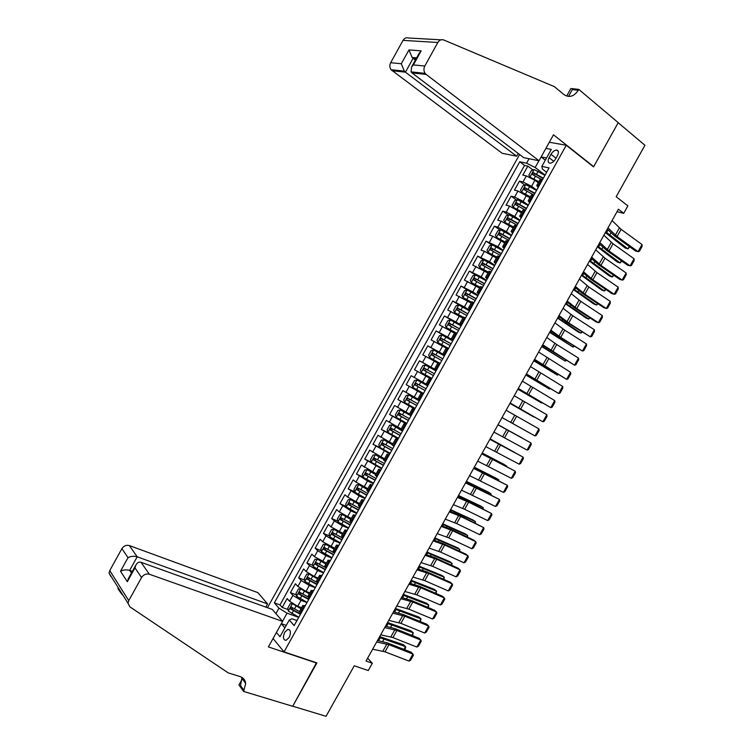 <?xml version="1.0" encoding="UTF-8"?>
<svg xmlns="http://www.w3.org/2000/svg" width="754" height="754" viewBox="0 0 754 754"><rect width="100%" height="100%" fill="white"/><g stroke="black" fill="none" stroke-linecap="round" stroke-linejoin="round"><path stroke-width="1.13" d="M289.159 637.488C291.157 632.549 290.733 629.844 287.887 629.354L284.72 632.248C282.712 637.177 283.136 639.882 285.992 640.372L289.159 637.488M519.591 154.513L267.482 607.705M273.061 638.506L284.041 651.88L316.906 662.889L292.74 706.215L326.048 716.3L354.267 665.773L368.244 670.542L372.325 663.228L367.603 658.204M284.041 651.88L566.254 145.249L593.549 166.888L618.186 122.723L644.934 145.268L616.188 196.737L627.856 205.88L623.709 213.316L618.412 209.216L366.029 661.041L372.325 663.228M538.262 182.751L534.925 180.253L526.377 175.918L522.814 175.117L527.828 166.097L532.993 169.999M536.707 190.121L531.551 186.295L523.012 181.959L519.468 181.12L524.737 185.013M519.468 181.12L514.454 190.131L517.979 191.007L529.864 197.821M521.476 212.892L509.581 206.087L506.094 205.145L511.108 196.144L516.481 200.027M513.097 227.944L501.193 221.158L497.744 220.149L502.758 211.148L508.243 215.031M504.709 242.995L492.805 236.219L489.403 235.144L494.407 226.143L500.015 230.036M496.339 258.038L484.426 251.28L481.061 250.13L486.066 241.139L491.796 245.022M487.961 273.071L472.72 265.106L477.725 256.124L483.587 260.007M479.591 288.094L464.389 280.083L469.393 271.101L475.388 274.984M471.231 303.117L456.066 295.04L461.062 286.068L467.433 290.111M462.871 318.122L447.744 309.998L452.739 301.025L460.458 305.813M454.521 333.127L439.422 324.946L444.417 315.973L456.349 323.221M446.17 348.112L431.109 339.884L436.095 330.921L452.777 340.808M437.82 363.098L422.796 354.814L427.782 345.86L444.558 355.568M431.429 379.139L414.493 369.743L419.478 360.789L436.34 370.318M426.151 384.069L411.175 375.709L406.189 384.653L423.201 393.908M417.81 399.036L402.872 390.619L397.895 399.563L414.992 408.64M409.479 413.993L394.578 405.52L389.601 414.464L406.792 423.371M401.156 428.941L386.284 420.421L381.317 429.356L391.939 434.719M392.834 443.88L377.999 435.303L373.032 444.238L380.647 447.989M384.521 458.818L369.714 450.185L364.748 459.111L371.307 462.259M376.208 473.748L361.439 465.058L356.472 473.983L362.891 476.98M367.895 488.658L355.935 482.117L353.164 479.921L348.207 488.837L354.55 491.731M359.592 503.568L347.622 497.046L344.898 494.784L339.941 503.691L346.209 506.471M351.298 518.479L339.319 511.966L336.633 509.629L331.675 518.535L337.877 521.212M343.004 533.37L331.025 526.867L328.376 524.473L323.419 533.37L329.555 535.953M334.71 548.252L322.731 541.768L320.12 539.308L315.163 548.205L321.242 550.684M326.425 563.134L314.437 556.669L311.864 554.133L306.916 563.021L312.938 565.415M318.141 578.007L314.277 576.499L306.152 571.551L303.617 568.95L298.669 577.837L304.644 580.137M309.866 592.87L305.983 591.4L297.877 586.423L295.38 583.756L290.431 592.644L296.35 594.859M550.986 154.297L549.082 157.709C547.574 160.894 547.875 162.732 549.968 163.203C552.032 163.062 553.898 161.658 555.566 158.981L557.479 155.541C558.978 152.365 558.686 150.536 556.612 150.055C554.529 150.197 552.654 151.611 550.986 154.297L556 158.189M549.327 142.252L566.254 145.249M296.963 620.57L291.977 618.789L289.272 619.995L294.154 625.603L549.072 167.906L541.843 166.398L542.399 169.075L546.631 172.289M289.272 619.995L279.96 636.706L276.426 632.474M275.917 613.615L278.952 608.158L274.333 602.861L519.742 161.771L526.575 163.203L529.063 158.736M545.915 148.397L551.306 149.396L541.843 166.398M306.991 602.559L301.006 600.335L292.91 595.349L290.431 592.644M301.591 607.724L297.689 606.291L301.006 600.335M315.257 587.715L309.3 585.443L301.185 580.476L298.669 577.837M323.523 572.87L317.604 570.533L309.47 565.594L306.916 563.021M331.798 558.017L325.907 555.623L317.754 550.712L315.163 548.205M340.073 543.153L334.211 540.703L326.048 535.811L323.419 533.37M348.357 528.29L342.523 525.783L334.342 520.91L331.675 518.535M356.642 513.408L350.836 510.844L339.941 503.691M364.936 498.526L359.158 495.906L348.207 488.837M373.23 483.634L367.481 480.948L356.472 473.983M381.524 468.734L364.748 459.111M389.827 453.823L373.032 444.238M398.14 438.903L381.317 429.356M406.453 423.974L389.601 414.464M414.766 409.045L397.895 399.563M423.088 394.106L406.189 384.653M436.415 370.186L430.902 367.066L434.247 361.053M444.747 355.219L439.262 352.043L442.607 346.039M453.088 340.252L447.631 337.019L450.977 331.006M461.429 325.276L456 321.977L459.356 315.964M469.77 310.29L464.379 306.935L467.734 300.921M478.121 295.295L472.758 291.883L476.113 285.86M486.481 280.29L481.146 276.831L484.502 270.799M494.841 265.285L489.534 261.761L492.89 255.729M503.201 250.262L497.932 246.681L501.287 240.649M511.57 235.239L506.33 231.601L509.695 225.559M519.94 220.206L514.737 216.511L518.102 210.47M528.318 205.163L523.144 201.403L526.509 195.361M527.828 166.097L524.567 165.409L279.979 604.915L282.194 607.441L288.075 609.571M297.689 606.291L289.593 601.296L287.133 598.563L282.194 607.441M419.478 360.789L430.902 367.066M427.782 345.86L439.262 352.043M436.095 330.921L447.631 337.019M444.417 315.973L456 321.977M452.739 301.025L464.379 306.935M461.062 286.068L472.758 291.883M469.393 271.101L481.146 276.831M477.725 256.124L489.534 261.761M486.066 241.139L497.932 246.681M494.407 226.143L497.838 227.19L506.33 231.601M502.758 211.148L506.226 212.119L514.737 216.511M511.108 196.144L514.614 197.039L523.144 201.403M539.148 185.738L536.725 185.503L538.139 187.539M542.578 179.575L540.053 179.537M533.992 194.975L531.523 194.862M529.647 202.788L528.196 200.837L530.571 201.13M525.425 210.366L522.993 210.178M521.155 218.038L519.657 216.162L521.994 216.521M516.858 225.748L514.473 225.474M512.663 233.278L511.127 231.469L513.427 231.902M508.29 241.129L505.953 240.771M504.181 248.509L502.607 246.775L504.869 247.274M499.732 256.492L497.433 256.058M495.708 263.73L494.087 262.072L496.311 262.637M491.174 271.855L488.931 271.336M487.235 278.942L485.576 277.368L487.753 278M482.626 287.208L480.421 286.614M478.762 294.145L477.065 292.646L479.214 293.344M474.087 302.552L471.919 301.873M470.298 309.347L468.554 307.915L470.666 308.688M465.538 317.886L463.427 317.132M461.844 324.531L460.053 323.183L462.127 324.013M457.009 333.211L454.935 332.373M453.38 339.715L451.561 338.433L453.597 339.338M448.479 348.527L446.462 347.585L443.069 353.683L445.067 354.653M439.95 363.833L437.97 362.844M436.491 370.054L434.577 368.923L436.538 369.96M429.488 378.065L426.095 384.154L428.018 385.256M422.909 394.427L421.015 393.286L422.985 394.295M417.631 399.356L419.507 400.544M414.398 409.714L412.542 408.508L414.549 409.441M409.168 414.559L404.097 412.061L402.513 414.907L399.252 413.126L398.555 415.02L408.395 420.496M405.888 424.992L404.069 423.72L406.123 424.577M400.76 429.657L392.042 424.86L402.485 431.099M397.386 440.251L395.605 438.922L397.697 439.695M392.25 444.945L393.984 446.359M388.885 455.51L387.141 454.115L389.271 454.822M383.795 460.119L385.492 461.618M380.393 470.769L378.687 469.299L380.855 469.931M375.351 475.284L377 476.867M371.901 486.01L370.233 484.473L372.448 485.029M366.906 490.449L368.508 492.108M363.419 501.24L361.788 499.638L364.041 500.128M358.461 505.604L360.026 507.338M354.936 516.471L353.343 514.803L355.643 515.208M350.035 520.741L351.543 522.56M346.463 531.683L344.898 529.949L347.245 530.288M341.6 535.877L343.07 537.772M337.99 546.895L336.473 545.095L338.848 545.359M333.174 551.004L334.606 552.974M329.526 562.098L328.037 560.231L330.459 560.42M324.757 566.131L326.143 568.177M321.063 577.291L319.611 575.359L322.071 575.472M316.341 581.24L317.679 583.37M312.608 592.474L311.195 590.476L313.692 590.523M307.924 596.348L309.225 598.544M304.154 607.649L302.778 605.594L305.323 605.556M299.517 611.437L300.771 613.718M545.312 160.168L541.146 156.964M538.94 160.734L535.151 167.529L526.575 163.203M545.085 175.06L535.151 167.529M617.026 211.695L623.709 213.316M546.527 157.982L541.165 156.926M286.256 625.405L281.327 623.671M281.299 623.709L284.871 627.894M298.735 617.385L287.057 613.181L282.533 621.315M524.567 165.409L519.742 161.771M444.935 354.889L443.069 353.683M279.979 604.915L274.333 602.861M278.952 608.158L287.057 613.181M612.069 220.564L621.089 229.339L642.022 244.532L638.044 251.648L639.288 251.393L642.069 246.426L642.022 244.532M607.978 227.887L617.055 236.549L638.044 251.648L635.584 251.035L614.642 235.983L607.272 229.159M544.944 175.324L534.181 169.546L531.363 170.621L528.856 175.135L529.977 177.086L538.827 181.742M529.977 177.086L530.844 177.727M532.07 178.396L538.61 182.129M605.358 232.581L625.198 248.019L627.95 248.877L605.764 231.855M543.342 178.189L533.38 172.647L532.456 174.485L541.08 179.254M533.578 174.956L535.001 173.872L543.125 178.594M629.807 246.878L627.95 248.877L629.279 246.501M518.186 153.448L516.65 156.21L502.173 153.279L391.072 69.717C389.611 67.521 389.469 65.193 390.666 62.714L401.307 63.751L408.951 49.934L421.175 50.848L413.39 64.919L411.627 66.899L411.062 71.866L411.967 72.874L523.719 157.643L539.035 160.753L426.18 74.429L411.967 72.874L412.447 72.016M413.39 64.919L424.804 66.022L437.838 42.488C439.403 40.019 441.392 39.189 443.804 40L554.341 86.616L563.869 94.523C569.251 98.001 574.058 96.569 578.28 90.244L578.77 89.377L618.223 122.638L593.681 166.653L553.483 134.787L539.035 160.753M390.666 62.714L403.032 40.367C404.512 38.03 406.425 37.248 408.762 38.011L440.967 39.839M566.678 96.078L570.882 88.529L578.77 89.377M593.125 166.54L593.681 166.653M516.65 156.21L405.426 72.167L392.061 70.706M568.507 96.437L572.314 89.603L578.28 90.244M424.804 66.022C423.55 68.623 423.663 71.083 425.152 73.383L426.18 74.429M415.379 60.113L413.079 58.341L405.426 72.167L404.323 71.14L401.307 63.751M408.951 49.934L412.136 57.474L413.079 58.341L416.208 58.614M421.175 50.848L418.847 53.845M265.823 607.111L267.595 603.935L257.896 592.644L129.358 545.576L137.19 556.801L129.669 570.382L131.45 573.049M267.595 603.935L137.19 556.801C133.976 555.915 130.923 556.198 128.02 557.658L121.894 548.639L109.754 570.589L128.755 600.636L128.029 603.294L129.867 606.838L228.226 672.888L239.979 676.545C243.297 677.686 245.201 679.995 245.691 683.463L243.599 691.427L292.703 706.291L316.463 662.738M316.784 663.115L268.386 646.904L282.59 621.39L149.349 574.237C146.163 573.474 143.562 574.576 141.545 577.545L128.755 600.636M122.959 595.226L122.11 594.482C118.774 590.194 117.445 588.082 118.133 588.148M243.599 691.427L238.952 684.924L242.194 679.1M282.59 621.39L272.326 609.449L141.026 562.296L149.349 574.237M242.336 678.845L242.788 678.025M243.467 680.419L244.07 679.335M110.847 576.537L109.066 573.115L109.754 570.589M121.894 548.639C123.807 545.821 126.295 544.803 129.358 545.576M241.94 677.422L240.554 685.659L244.079 690.579M132.393 571.344L129.669 570.382C126.446 569.515 123.392 569.798 120.517 571.221L128.02 557.658M141.545 577.545L134.975 567.885L135.739 565.311C137.2 562.635 138.962 561.636 141.026 562.296M134.975 567.885L127.332 581.692L128.661 578.092M603.897 235.201L613.03 243.768L634.067 258.754L630.09 265.86L631.352 265.587L634.133 260.62L634.067 258.754M599.807 242.524L608.996 250.978L630.09 265.86L627.658 265.21L606.602 250.356L599.147 243.702M595.717 249.838L604.972 258.179L626.112 272.967L622.135 280.073L623.417 279.772L626.197 274.805L626.112 272.967M591.636 257.142L600.947 265.389L622.135 280.073L619.741 279.376L598.572 264.729L591.032 258.226M587.554 264.456L596.914 272.59L618.167 287.18L614.19 294.277L615.481 293.947L618.261 288.989L618.167 287.18M583.473 271.77L592.889 279.791L614.19 294.277L611.814 293.532L590.552 279.093L582.917 272.75M579.392 279.074L588.874 286.991L610.222 301.374L606.254 308.471L607.554 308.122L610.335 303.165L610.222 301.374M575.311 286.379L584.85 294.192L606.254 308.471L603.897 307.689L582.531 293.447L574.812 287.265M536.537 190.413L525.783 184.626L522.993 185.663L520.477 190.178L521.589 192.166L530.42 196.832M521.589 192.166L522.824 193.071M523.285 193.316L530.222 197.199M597.385 246.85L617.356 262.024L620.09 262.929L597.762 246.181M534.944 193.278L524.963 187.746L524.058 189.584L533.54 194.862M525.189 190.065L526.726 188.99L534.737 193.655M621.852 261.11L620.09 262.929L621.315 260.733M528.139 205.503L517.395 199.697L514.624 200.705L512.107 205.211L513.201 207.237L522.022 211.921M513.201 207.237L521.834 212.251M589.421 261.12L609.534 276.039L612.239 276.972L589.76 260.507M526.537 208.368L516.547 202.826L515.661 204.664L525.529 210.178M516.801 205.163L518.337 204.061L526.349 208.707M613.897 275.333L612.239 276.972L613.36 274.965M519.742 220.573L509.007 214.767L506.254 215.729L503.747 220.234L504.812 222.298L513.625 226.992M504.812 222.298L513.455 227.303M581.457 275.38L601.701 290.036L604.388 291.016L581.768 274.824M518.139 223.438L508.139 217.897L507.263 219.744L517.131 225.248M508.422 220.262L509.77 219.056L517.97 223.75M605.943 289.545L604.388 291.016L605.405 289.187M511.344 235.644L500.618 229.829L497.894 230.752L495.387 235.257L496.434 237.35L505.227 242.062M496.434 237.35L505.076 242.336M573.492 289.63L593.879 304.032L596.537 305.04L573.775 289.131M509.751 238.509L499.732 232.967L498.875 234.814L508.743 240.319M500.053 235.352L501.372 234.098L509.591 238.792M597.997 303.758L596.537 305.04L597.46 303.4M571.23 293.683L580.825 301.393L602.286 315.568L598.318 322.665L599.637 322.288L602.408 317.33L602.286 315.568M567.149 300.978L576.801 308.584L598.318 322.665L595.99 321.835L574.51 307.792L566.706 301.77M502.956 250.705L492.239 244.88L489.534 245.766L487.027 250.262L488.055 252.401L496.839 257.123M488.055 252.401L496.707 257.368M565.538 303.871L586.056 318.018L588.695 319.074L565.783 303.428M501.363 253.57L491.335 248.019L490.486 249.876L500.354 255.38M491.683 250.441L492.975 249.131L501.221 253.825M590.062 317.962L588.695 319.074L589.515 317.604M563.078 308.282L572.786 315.775L594.35 329.752L590.382 336.849L591.72 336.444L594.491 331.487L594.35 329.752M558.997 315.577L568.761 322.966L590.382 336.849L566.499 322.128L558.61 316.265M494.567 265.757L483.87 259.923L481.184 260.771L478.677 265.267L479.676 267.434L488.46 272.175M479.676 267.434L488.338 272.392M557.583 318.113L578.243 331.996L580.863 333.089L557.8 317.726M492.984 268.622L482.937 263.071L482.108 264.927L491.976 270.422M483.333 265.512L484.586 264.164L492.852 268.839M582.126 332.156L580.863 333.089L581.579 331.798M554.925 322.872L564.746 330.158L586.414 343.937L582.456 351.025L583.803 350.591L586.574 345.643L586.414 343.937M550.844 330.167L560.731 337.349L582.456 351.025L558.488 336.463L550.514 330.761M486.189 280.808L475.491 274.956L472.833 275.766L470.336 280.262L471.316 282.467L480.081 287.227M471.316 282.467L479.978 287.406M549.628 332.344L573.021 347.094L549.817 332.014M484.605 283.664L474.549 278.113L473.729 279.97L483.597 285.464M474.982 280.582L476.208 279.187L484.492 283.853M574.19 346.34L573.021 347.094L573.643 345.992M546.773 337.462L556.716 344.531L578.488 358.103L574.529 365.19L575.886 364.738L578.657 359.781L578.488 358.103M542.701 344.748L574.529 365.19L542.428 345.247M477.819 295.841L467.131 289.979L464.492 290.752L461.995 295.248L462.947 297.491L471.702 302.26M462.947 297.491L471.618 302.411M541.683 346.567L565.198 361.1L541.843 346.293M476.226 298.697L466.161 293.146L465.359 295.012L475.218 300.507M466.641 295.653L467.819 294.201L476.132 298.857M566.254 360.516L565.198 361.1L565.707 360.176M538.629 352.033L570.561 372.269L566.603 379.347L567.979 378.866L570.75 373.918L570.561 372.269M534.558 359.319L566.603 379.347L534.341 359.724M469.45 310.874L458.771 305.002L456.151 305.738L453.654 310.224L454.587 312.505L463.333 317.293M454.587 312.505L463.267 317.415M533.747 360.789L557.366 375.096L533.87 360.563M467.857 313.73L457.782 308.169L456.999 310.035L466.849 315.53M458.309 310.714L459.45 309.206L467.782 313.862M558.214 374.615L557.366 375.096L557.781 374.361M530.496 366.604L562.644 386.425L558.686 393.503L560.081 392.994L562.842 388.056L562.644 386.425M526.424 373.89L558.686 393.503L526.254 374.191M461.08 325.898L450.411 320.007L447.819 320.704L445.322 325.2L446.236 327.509L455.02 332.344M446.236 327.509L454.916 332.401M525.802 374.992L549.543 389.092L525.906 374.823M459.488 328.744L449.403 323.193L448.63 325.059L458.489 330.544M449.997 325.775L451.081 324.201L459.431 328.848M550.175 388.715L549.543 389.092L549.855 388.527M522.362 381.166L554.727 400.581L550.778 407.65L552.182 407.122L554.944 402.174L554.727 400.581M518.29 388.451L550.778 407.65L518.177 388.649M452.72 340.902L442.061 335.012L439.488 335.671L436.99 340.158L437.886 342.514L448.536 348.414M437.886 342.514L448.507 348.471M517.875 389.196L541.73 403.07L517.941 389.083M451.128 343.758L441.033 338.197L440.27 340.073L450.129 345.558M441.703 340.836L442.711 339.196L451.09 343.833M514.228 395.727L546.82 414.719L542.861 421.788L544.284 421.232L547.046 416.293L546.82 414.719M510.166 403.004L542.861 421.788L510.1 403.107M444.36 355.916L433.71 350.007L431.165 350.629L428.668 355.115L429.544 357.5L440.185 363.409M429.544 357.5L440.166 363.447M509.94 403.39L533.907 417.047L509.977 403.333M442.777 358.763L432.664 353.202L431.919 355.077L441.769 360.563M433.427 355.897L434.351 354.173L442.749 358.8M506.104 410.27L538.912 428.856L534.963 435.925L536.396 435.341L539.157 430.402L538.912 428.856M502.041 417.546L534.963 435.925L502.023 417.575M421.203 372.485L431.835 378.404L421.175 372.429L420.346 370.063L422.843 365.577L425.303 365.011L421.175 372.429M425.303 365.011L436.01 370.911M434.427 373.758L424.304 368.197L423.569 370.073L433.418 375.558M425.209 370.987L426.001 369.149L434.417 373.767M497.979 424.813L531.005 442.984L497.998 424.775M493.917 432.08L527.055 450.053L531.005 442.984L531.268 444.502L528.507 449.441L527.055 450.053M417.028 379.978L427.659 385.897L417.028 379.978L414.521 380.516L412.033 385.002L412.862 387.462L423.484 393.39M498.969 425.209L522.192 437.999L498.931 425.284M418.206 386.727L425.077 390.544L417.009 386.039L417.65 384.116L415.944 383.183L415.228 385.058L418.206 386.727L416.613 389.582M426.076 388.744L415.944 383.183M489.864 439.346L523.106 457.113L489.94 439.214M485.802 446.604L519.157 464.172L523.106 457.113L523.38 458.602L520.628 463.531L519.157 464.172M419.337 400.836L408.696 394.945L406.208 395.454L403.72 399.931L404.53 402.429L415.143 408.366M408.696 394.945L419.318 400.883M514.247 452.212L490.091 438.922M514.388 452.287L490.138 438.847M417.735 403.72L407.594 398.159L406.887 400.044L416.736 405.52M416.764 405.473L408.677 401.005L409.299 399.073L407.594 398.159M481.749 453.87L515.218 471.222L481.881 453.635M477.697 461.128L511.269 478.281L515.218 471.222L515.5 472.692L512.748 477.621L511.269 478.281M410.27 415.369L400.365 409.912L397.905 410.374L395.407 414.851L396.199 417.386L406.811 423.333M400.365 409.912L404.097 412.061M506.349 466.34L506.594 465.906L482.145 453.154M506.594 466.472L504.19 464.455L482.221 453.022M408.442 420.412L400.355 415.954L400.214 414.351M409.394 418.696L402.513 414.907M473.635 468.385L507.319 485.331L473.823 468.055M469.582 475.642L503.38 492.381L507.319 485.331L507.621 486.773L504.869 491.693L503.38 492.381M392.042 424.86L389.601 425.294L387.113 429.761L387.876 432.334L398.48 438.3M498.451 480.468L498.79 479.855L474.209 467.367M498.809 480.647L498.79 479.855L496.415 478.356L474.313 467.188M401.062 433.663L390.902 428.093L390.223 429.978L400.063 435.454M400.12 435.341L392.033 430.902L391.863 429.337M465.529 482.899L499.431 499.431L465.774 482.475M461.486 490.147L495.491 506.481L499.431 499.431L499.751 500.844L496.999 505.764L495.491 506.481M392.448 444.587L383.72 439.808L381.298 440.204L378.81 444.672L379.564 447.282L390.148 453.248M383.72 439.808L392.372 444.719M490.562 494.577L490.995 493.795L466.274 481.58M491.043 494.822L490.995 493.795L488.639 492.258L466.406 481.344M392.73 448.611L382.57 443.041L381.892 444.935L391.731 450.411M391.807 450.27L383.72 445.84L383.522 444.304M457.433 497.395L468.63 502.155L491.551 513.531L466.688 500.76L457.725 496.877M453.38 504.652L464.634 509.299L487.612 520.571L491.551 513.531L491.881 514.907L489.129 519.836L487.612 520.571M384.135 459.506L375.398 454.747L373.004 455.105L370.516 459.572L371.241 462.211L381.826 468.196M375.398 454.747L384.04 459.667M482.673 508.686L483.21 507.725L458.338 495.783M483.248 508.978L483.21 507.725L480.873 506.151L458.498 495.491M384.408 463.559L374.238 457.989L373.569 459.883L383.409 465.359M383.503 465.19L375.407 460.769L375.19 459.261M449.337 511.891L460.647 516.443L483.672 527.611L458.724 515.001L449.676 511.278M445.294 519.138L456.651 523.587L479.733 534.652L483.672 527.611L484.021 528.969L481.269 533.889L479.733 534.652M375.831 474.426L367.094 469.676L364.71 469.996L362.231 474.464L362.938 477.141L373.503 483.135M367.094 469.676L375.718 474.615M474.784 522.795L475.425 521.645L450.402 509.977M475.359 523.078L475.425 521.645L473.107 520.034L450.6 509.629M376.086 478.507L365.907 472.928L365.247 474.832L375.087 480.298M375.2 480.1L367.094 475.699L366.859 474.209M441.241 526.386L452.664 530.722L475.793 541.692L473.861 540.194L450.769 529.233L441.637 525.67M437.197 533.625L448.677 537.856L471.863 548.733L475.793 541.692L476.16 543.021L473.408 547.941L471.863 548.733M367.528 489.337L358.781 484.605L356.425 484.879L353.946 489.346L354.634 492.06L365.19 498.064M358.781 484.605L367.405 489.553M466.905 536.886L467.64 535.566L442.475 524.171M467.48 537.168L467.64 535.566L465.35 533.917L442.702 523.766M367.763 493.436L357.584 487.857L356.934 489.761L366.774 495.227M366.896 495.001L358.791 490.609L358.546 489.148M433.154 540.863L444.69 544.991L467.923 555.764L466.01 554.218L442.824 543.464L433.607 540.053M429.111 548.101L440.704 552.126L463.993 562.795L467.923 555.764L468.3 557.065L465.548 561.984L463.993 562.795M359.224 504.228L350.478 499.516L348.15 499.761L345.662 504.219L346.331 506.971L356.878 512.984M350.478 499.516L359.093 504.483M459.026 550.976L459.865 549.477L434.558 538.347M459.61 551.249L459.865 549.477L457.593 547.781L434.813 537.894M359.46 508.356L349.262 502.777L348.631 504.69L358.461 510.147M358.602 509.892L350.487 505.519L350.233 504.077M425.067 555.33L436.717 559.261L460.053 569.836L458.168 568.243L434.879 557.677L425.576 554.426M421.034 562.569L432.73 566.386L456.123 576.857L460.053 569.836L460.449 571.108L457.697 576.018L456.123 576.857M350.93 519.12L342.184 514.426L339.865 514.624L337.387 519.091L338.028 521.881L348.574 527.894M342.184 514.426L350.78 519.402M451.146 565.057L452.089 563.379L426.641 552.522M451.74 565.33L452.089 563.379L449.846 561.655L426.924 552.013M351.147 523.276L340.949 517.696L340.327 519.6L350.148 525.067M350.308 524.775L342.193 520.411L341.92 518.997M416.99 569.798L428.753 573.511L452.193 583.888L450.327 582.258L426.934 571.89L417.546 568.799M412.956 577.027L424.766 580.637L448.262 590.919L452.193 583.888L452.598 585.142L449.855 590.052L448.262 590.919M342.646 534.011L333.881 529.327L331.6 529.487L329.112 533.945L329.743 536.773L340.271 542.805M333.881 529.327L342.476 534.313M443.277 579.138L444.323 577.272L418.724 566.688M443.87 579.402L444.323 577.272L442.089 575.509L419.045 566.122M342.844 538.186L332.637 532.597L332.024 534.511L341.845 539.968M342.024 539.657L333.909 535.302L333.617 533.917M408.913 584.256L420.789 587.762L444.332 597.941L442.494 596.263L418.998 586.103L409.526 583.162M404.879 591.485L416.811 594.887L440.402 604.962L444.332 597.941L444.756 599.166L442.004 604.067L440.402 604.962M400.845 598.704L412.824 602.003L436.481 611.984L434.662 610.269L411.062 600.297L401.505 597.517M396.811 605.933L408.847 609.119L432.551 619.006L436.481 611.984L436.915 613.181L434.172 618.082L432.551 619.006M392.777 613.153L404.87 616.244L428.63 626.018L426.839 624.265L403.136 614.491L393.494 611.862M388.744 620.372L400.902 623.351L424.7 633.04L428.63 626.018L429.073 627.196L426.33 632.097L424.7 633.04M334.361 548.884L325.596 544.218L323.325 544.341L320.846 548.799L321.449 551.664L331.977 557.696M325.596 544.218L334.173 549.223M435.416 593.2L436.557 591.164L410.817 580.853M436.01 593.464L436.557 591.164L434.351 589.364L411.166 580.231M334.55 553.078L324.333 547.498L323.73 549.412L333.551 554.869M333.739 554.52L325.615 550.184L325.323 548.818M318.593 559.619L315.059 559.185L312.58 563.643L313.164 566.537L323.683 572.588M319.262 559.996L326.077 563.756M317.311 559.1L325.879 564.115M427.546 607.262L428.79 605.047L402.909 595.01M428.149 607.517L428.79 605.047L426.613 603.209L403.286 594.331M325.577 567.621L316.039 562.39L315.436 564.303L325.257 569.76M325.464 569.383L317.34 565.066L317.029 563.719M309.922 574.322L306.803 574.03L304.324 578.478L304.889 581.409L315.389 587.47M311.336 575.123L317.802 578.61M309.027 573.973L317.585 579.006M419.695 621.315L421.034 618.921L395.011 609.147M420.289 621.56L421.034 618.921L418.875 617.045L395.416 608.421M316.51 582.097L307.745 577.272L307.151 579.195L316.972 584.642M317.189 584.237L309.055 579.93L308.744 578.601M384.71 627.582L396.924 630.467L420.779 640.052L419.017 638.252L395.209 628.666L385.483 626.206M380.685 634.802L392.947 637.582L416.858 647.064L420.779 640.052L421.241 641.192L418.498 646.093L416.858 647.064M301.327 589.062L298.546 588.855L296.068 593.304L296.614 596.273L307.114 602.342M303.532 590.307L309.536 593.464M300.752 588.846L309.291 593.888M411.835 635.368L413.277 632.794L387.113 623.294M412.438 635.603L413.277 632.794L411.137 630.872L387.547 622.512M307.839 596.782L299.451 592.144L298.867 594.067L308.678 599.515M308.923 599.081L300.789 594.793L300.46 593.483M376.651 642.012L388.979 644.689L412.938 654.076L411.194 652.229L387.283 642.851L377.481 640.532M372.627 649.222L385.002 651.795L409.017 661.088L412.938 654.076L413.409 655.198L410.676 660.089L409.017 661.088M292.788 603.813L290.299 603.681L287.821 608.129L288.339 611.126L298.829 617.215M292.477 603.7L301.016 608.761M403.984 649.401L405.529 646.649L379.215 637.422M404.596 649.637L405.746 647.582L405.529 646.649L403.409 644.698L379.686 636.583M296.02 605.594L301.261 608.308M299.442 611.588L291.167 607.017L290.592 608.94L300.403 614.387M300.658 613.926L292.514 609.637L292.184 608.355M305.983 591.4L309.3 585.443M314.277 576.499L317.604 570.533M322.58 561.589L325.907 555.623M330.883 546.678L334.211 540.703M339.196 531.749L342.523 525.783M347.509 516.82L350.836 510.844M355.831 501.881L359.158 495.906M364.154 486.933L367.481 480.948M372.485 471.976L375.812 465.991M380.817 457.018L384.144 451.024M389.149 442.042L392.485 436.048M397.49 427.066L400.826 421.071M405.841 412.07L409.177 406.076M414.191 397.075L417.527 391.081M422.542 382.08L425.887 376.076M531.551 186.295L534.925 180.253M523.012 181.959L526.377 175.918M289.593 601.296L292.91 595.349M297.877 586.423L301.185 580.476M306.152 571.551L309.47 565.594M314.437 556.669L317.754 550.712M322.731 541.768L326.048 535.811M331.025 526.867L334.342 520.91M339.319 511.966L342.646 506M347.622 497.046L350.949 491.08M355.935 482.117L359.253 476.151M364.248 467.188L367.575 461.212M372.561 452.249L375.888 446.274M380.883 437.301L384.21 431.316M389.205 422.344L392.542 416.359M397.537 407.377L400.874 401.392M405.869 392.41L409.205 386.416M414.21 377.424L417.546 371.43M422.551 362.438L425.887 356.444M430.902 347.443L434.238 341.439M439.252 332.439L442.589 326.435M447.612 317.425L450.949 311.421M455.972 302.411L459.318 296.397M464.332 287.378L467.678 281.365M472.701 272.345L476.057 266.322M481.08 257.303L484.426 251.28M489.459 242.241L492.805 236.219M497.838 227.19L501.193 221.158M506.226 212.119L509.581 206.087M514.614 197.039L517.979 191.007M538.149 185.503L541.579 179.348M529.581 200.884L533.012 194.73M521.023 216.247L524.445 210.102M512.466 231.61L515.887 225.465M503.917 246.963L507.338 240.828M495.369 262.307L498.79 256.172M486.83 277.651L490.241 271.515M478.29 292.976L481.702 286.85M469.761 308.292L473.173 302.166M461.231 323.607L464.643 317.481M452.711 338.914L456.113 332.787M444.191 354.21L447.593 348.084M435.68 369.488L439.082 363.381M427.169 384.766L430.572 378.659M418.668 400.044L422.061 393.937M410.167 415.303L413.56 409.196M401.665 430.553L405.068 424.455M393.183 445.803L396.576 439.705M384.691 461.043L388.084 454.945M376.208 476.264L379.601 470.176M367.735 491.485L371.128 485.397M359.262 506.697L362.646 500.618M350.798 521.9L354.182 515.821M342.335 537.102L345.718 531.023M333.871 552.286L337.255 546.216M325.417 567.47L328.801 561.391M316.972 582.635L320.346 576.565M308.527 597.799L311.902 591.739M300.083 612.955L303.457 606.895M553.766 161.328L549.082 157.709M619.383 227.925L615.349 235.154M621.089 229.339L617.055 236.549M534.105 169.565L529.949 177.039M535.547 175.984L533.945 178.858M538.149 171.299L536.556 174.174M609.939 234.701L610.985 232.816M606.659 232.421L608.054 229.932M535.114 173.92L533.464 172.675M437.838 42.488L403.032 40.367M127.332 581.692L120.517 571.221M611.306 242.373L607.272 249.593M613.03 243.768L608.996 250.978M603.238 256.822L599.204 264.041M604.972 258.179L600.947 265.389M595.17 271.252L591.136 278.471M596.914 272.59L592.889 279.791M587.102 285.681L583.078 292.901M588.874 286.991L584.85 294.192M525.717 184.655L521.561 192.11M527.131 191.092L525.538 193.957M529.742 186.408L528.139 189.282M601.946 248.999L602.917 247.265M598.657 246.747L599.939 244.447M526.726 188.99L525.067 187.774M517.319 199.725L513.172 207.18M518.724 206.191L517.131 209.056M521.334 201.507L519.732 204.381M593.964 263.297L594.849 261.695M590.665 261.063L591.833 258.961M518.337 204.061L516.669 202.854M508.931 214.786L504.784 222.242M510.326 221.28L508.733 224.145M512.927 216.605L511.335 219.471M585.981 277.576L586.791 276.124M582.663 275.38L583.737 273.457M509.949 219.122L508.271 217.934M500.552 229.847L496.405 237.303M501.928 236.36L500.336 239.225M504.53 231.685L502.937 234.551M578.007 291.855L578.733 290.544M574.68 289.677L575.641 287.953M501.57 234.174L499.883 233.005M579.044 300.111L575.019 307.312M580.825 301.393L576.801 308.584M492.174 244.899L488.026 252.345M493.54 251.431L491.938 254.296M496.141 246.765L494.539 249.621M570.033 306.124L570.684 304.965M566.688 303.975L567.545 302.439M493.191 249.216L491.495 248.066M570.995 314.522L566.97 321.722M572.786 315.775L568.761 322.966M483.795 259.942L479.657 267.387M485.152 266.501L483.559 269.357M487.744 261.827L486.151 264.692M562.069 320.384L562.635 319.366M558.705 318.263L559.459 316.925M484.822 264.249L483.116 263.118M562.946 328.933L558.921 336.133M564.746 330.158L560.731 337.349M475.425 274.974L471.288 282.411M476.764 281.553L475.171 284.418M479.365 276.888L477.772 279.753M554.105 334.644L554.586 333.768M550.731 332.552L551.372 331.392M476.453 279.282L474.737 278.169M554.897 343.324L550.872 350.525M556.716 344.531L552.701 351.713M467.065 289.998L462.928 297.434M468.385 296.605L466.792 299.461M470.986 291.939L469.393 294.795M546.141 348.885L546.546 348.159M542.757 346.821L543.295 345.86M468.093 294.296L466.368 293.202M546.857 357.716L542.833 364.917M548.686 358.895L544.671 366.076M458.705 305.021L454.568 312.448M460.006 311.647L458.423 314.503M462.607 306.982L461.014 309.837M538.186 363.126L538.516 362.542M534.784 361.091L535.217 360.318M459.733 309.31L457.998 308.235M538.818 372.108L534.793 379.3M540.665 373.258L536.65 380.431M450.345 320.026L446.208 327.453M451.637 326.68L450.053 329.536M454.238 322.024L452.645 324.88M526.82 375.351L527.15 374.766M451.382 324.314L449.638 323.259M530.778 386.482L526.763 393.673M532.644 387.613L528.629 394.785M441.995 335.03L437.867 342.457M443.277 341.703L441.684 344.559M445.868 337.047L444.276 339.903M443.032 339.309L441.279 338.273M522.748 400.855L518.733 408.037M524.624 401.957L520.618 409.12M433.644 350.026L429.516 357.443M434.917 356.717L433.324 359.573M437.508 352.071L435.916 354.917M434.69 354.295L432.919 353.277M514.728 415.218L510.712 422.4M516.613 416.293L512.607 423.456M426.557 371.731L424.964 374.578M429.149 367.075L427.556 369.931M426.349 369.272L424.577 368.272M506.697 429.573L502.692 436.745M508.601 430.619L504.605 437.782M416.971 379.988L412.843 387.396M420.789 382.08L419.205 384.926M417.009 386.039L415.228 385.058M498.686 443.918L494.681 451.09M500.599 444.945L496.603 452.098M408.63 394.955L404.512 402.363M409.856 401.722L408.272 404.568M412.438 397.075L410.855 399.922M408.677 401.005L406.887 400.044M490.666 458.262L486.669 465.435M492.607 459.252L488.601 466.415M400.308 409.922L396.18 417.32M401.514 416.708L399.931 419.554M400.355 415.954L398.555 415.02M482.664 472.598L478.658 479.761M484.605 473.569L480.609 480.713M391.976 424.87L387.858 432.278M393.173 431.684L391.59 434.53M395.756 427.047L394.172 429.893M478.375 470.185L478.639 469.704M474.775 468.507L475.133 467.866M392.033 430.902L390.223 429.978M474.652 486.924L470.656 494.087M476.613 487.866L472.617 495.01M383.654 439.818L379.545 447.216M384.842 446.651L383.258 449.497M387.424 442.014L385.841 444.86M470.373 484.511L470.722 483.88M466.735 482.899L467.197 482.079M383.72 445.84L381.892 444.935M466.651 501.24L462.654 508.403M468.63 502.155L464.634 509.299M375.341 454.756L371.222 462.145M376.51 461.618L374.927 464.455M379.092 456.981L377.509 459.817M462.372 498.818L462.805 498.055M458.705 497.291L459.271 496.273M375.407 460.769L373.569 459.883M458.658 515.557L454.662 522.711M460.647 516.443L456.651 523.587M367.028 469.685L362.919 477.075M368.178 476.566L366.604 479.412M370.761 471.938L369.177 474.775M454.379 513.125L454.888 512.22M450.666 511.664L451.344 510.467M367.094 475.699L365.247 474.832M450.666 529.855L446.67 537.008M452.664 530.722L448.677 537.856M358.725 484.615L354.616 491.994M359.856 491.514L358.282 494.351M362.438 486.886L360.855 489.723M446.396 527.432L446.981 526.377M442.645 526.038L443.418 524.652M358.791 490.609L356.934 489.761M442.673 544.152L438.677 551.306M444.69 544.991L440.704 552.126M350.422 499.525L346.312 506.905M351.543 506.452L349.96 509.289M354.116 501.825L352.542 504.662M438.404 541.721L439.073 540.524M434.615 540.401L435.501 538.827M350.487 505.519L348.631 504.69M434.69 558.45L430.694 565.585M436.717 559.261L432.73 566.386M342.118 514.435L338.018 521.806M343.23 521.382L341.647 524.219M345.803 516.754L344.229 519.591M430.43 556.009L431.175 554.671M426.594 554.765L427.584 553.002M342.193 520.411L340.327 519.6M426.707 572.729L422.721 579.864M428.753 573.511L424.766 580.637M333.824 529.327L329.724 536.697M334.917 536.301L333.343 539.138M337.5 531.674L335.916 534.511M422.447 570.278L423.277 568.808M418.583 569.11L419.667 567.159M333.909 535.302L332.024 534.511M418.734 587.008L414.747 594.143M420.789 587.762L416.811 594.887M410.76 601.268L406.774 608.403M412.824 602.003L408.847 609.119M402.787 615.537L398.809 622.663M404.87 616.244L400.902 623.351M325.539 544.218L321.44 551.589M326.614 551.212L325.04 554.049M329.196 546.593L327.613 549.421M414.474 584.557L415.379 582.936M410.572 583.455L411.759 581.315M325.615 550.184L323.73 549.412M317.255 559.1L313.155 566.471M318.32 566.122L316.746 568.95M320.893 561.504L319.319 564.331M406.51 598.817L407.49 597.055M402.561 597.79L403.861 595.471M317.34 565.066L315.436 564.303M308.97 573.973L304.87 581.334M310.026 581.014L308.452 583.85M312.599 576.405L311.016 579.232M398.546 613.077L399.601 611.174M394.559 612.116L395.954 609.609M309.055 579.93L307.151 579.195M394.823 629.788L390.845 636.913M396.924 630.467L392.947 637.582M300.695 588.846L296.595 596.197M301.732 595.905L300.158 598.733M304.305 591.296L302.731 594.124M390.581 627.319L391.722 625.283M386.557 626.442L388.065 623.746M300.789 594.793L298.867 594.067M386.859 644.029L382.881 651.154M388.979 644.689L385.002 651.795M292.42 603.7L288.33 611.051M293.447 610.787L291.873 613.615M296.02 606.178L294.446 609.006M382.627 641.56L383.843 639.383M378.565 640.749L380.167 637.875M292.514 609.637L290.592 608.94M289.668 629.986L287.887 629.354M536.725 185.503L540.147 179.377M528.196 200.837L531.608 194.702M519.657 216.162L523.069 210.027M511.127 231.469L514.539 225.352M502.607 246.775L506.019 240.658M494.087 262.072L497.499 255.955M485.576 277.368L488.978 271.252M477.065 292.646L480.468 286.529M468.554 307.915L471.957 301.807M460.053 323.183L463.456 317.076M451.561 338.433L454.954 332.335M434.577 368.923L437.98 362.825M417.622 399.375L421.015 393.286M409.149 414.596L412.542 408.508M400.676 429.799L404.069 423.72M392.212 444.992L395.605 438.922M383.758 460.185L387.141 454.115M375.303 475.369L378.687 469.299M366.849 490.543L370.233 484.473M358.404 505.708L361.788 499.638M349.969 520.863L353.343 514.803M341.524 536.009L344.898 529.949M333.098 551.155L336.473 545.095M324.672 566.282L328.037 560.231M316.246 581.409L319.611 575.359M307.83 596.527L311.195 590.476M299.413 611.635L302.778 605.594M558.318 151.394L556.612 150.055M535.001 173.872L533.38 172.647M391.072 69.717L404.323 71.14M416.623 57.86L412.136 57.474M411.627 66.899L419.394 52.855M411.062 71.866L425.152 73.383M242.147 678.6L245.691 683.463M128.029 603.294L109.066 573.115M128.105 579.1L135.739 565.311M526.584 188.943L524.963 187.746M518.177 203.995L516.547 202.826M509.77 219.056L508.139 217.897M501.372 234.098L499.732 232.967M492.975 249.131L491.335 248.019M484.586 264.164L482.937 263.071M476.208 279.187L474.549 278.113M467.829 294.201L466.161 293.146M459.45 309.206L457.782 308.169M451.081 324.201L449.403 323.193M442.711 339.187L441.033 338.197M434.351 354.173L432.664 353.202M426.001 369.149L424.304 368.197M400.6 413.833L399.252 413.126M391.91 428.602L390.902 428.093M383.4 443.456L382.57 443.041M374.955 458.338L374.238 457.989M366.548 473.229L365.907 472.928M358.178 488.13L357.584 487.857M349.818 503.031L349.262 502.777M341.477 517.923L340.949 517.696M333.145 532.814L332.637 532.597M324.823 547.696L324.333 547.498"/></g></svg>
